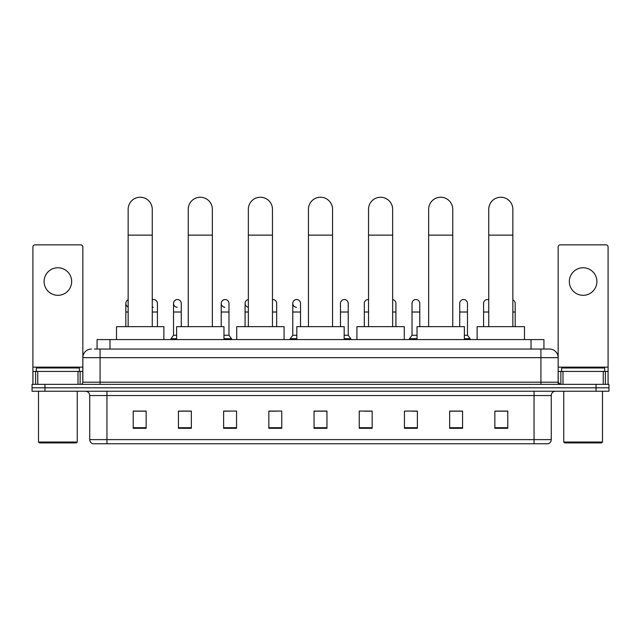 <?xml version="1.0" encoding="UTF-8"?>
<svg xmlns="http://www.w3.org/2000/svg" width="641" height="641" viewBox="0 0 641 641"><rect width="100%" height="100%" fill="white"/><g stroke="black" fill="none" stroke-linecap="round" stroke-linejoin="round"><path stroke-width="0.96" d="M97.063 349.041L97.063 339.57L543.937 339.57L543.937 349.041M94.676 349.041L546.525 349.041M94.475 349.041L100.076 349.041L100.076 357.654L82.849 357.654L82.849 382.196A2.155 2.155 0 0 1 80.702 384.344M91.463 349.041A8.613 8.613 0 0 0 82.849 357.654L82.849 247.009A2.155 2.155 0 0 0 80.702 244.854L35.063 244.854A2.155 2.155 0 0 0 32.907 247.009L32.907 371.427L37.755 371.427L37.755 384.344M549.537 349.041A8.613 8.613 0 0 1 558.151 357.654L540.924 357.654L540.924 349.041L549.409 349.041M603.245 384.344L603.245 371.427L608.093 371.427L608.093 384.344L608.093 247.009A2.155 2.155 0 0 0 605.937 244.854L560.298 244.854A2.155 2.155 0 0 0 558.151 247.009L558.151 382.196L560.298 384.344M44.966 384.344L32.05 384.344L32.05 387.789L44.966 387.789L32.05 387.789L32.05 391.234L44.966 391.234L44.966 387.789L596.034 387.789L44.966 387.789L44.966 384.344L596.034 384.344L596.034 387.789L608.95 387.789L596.034 387.789L596.034 391.234L44.966 391.234M608.95 384.344L608.95 387.789L608.95 384.344L596.034 384.344M551.26 439.622C551.14 441.689 550.106 443.067 548.159 443.756L534.041 443.756L534.041 439.622L551.26 439.622L551.26 395.537A4.303 4.303 0 0 1 555.563 391.234M534.041 443.756L92.841 443.756A4.303 4.303 0 0 1 89.74 439.622L89.74 395.537C89.484 392.925 88.049 391.491 85.437 391.234M507.776 428.3L507.776 411.081L494.86 411.081L494.86 428.3L507.776 428.3M462.57 428.3L462.57 411.081L449.653 411.081L449.653 428.3L462.57 428.3M417.371 428.3L417.371 411.081L404.455 411.081L404.455 428.3L417.371 428.3M372.165 428.3L372.165 411.081L359.248 411.081L359.248 428.3L372.165 428.3M146.14 428.3L146.14 411.081L133.224 411.081L133.224 428.3L146.14 428.3M191.347 428.3L191.347 411.081L178.43 411.081L178.43 428.3L191.347 428.3M236.545 428.3L236.545 411.081L223.629 411.081L223.629 428.3L236.545 428.3M281.752 428.3L281.752 411.081L268.835 411.081L268.835 428.3L281.752 428.3M326.958 428.3L326.958 411.081L314.042 411.081L314.042 428.3L326.958 428.3M608.95 391.234L608.95 387.789L608.95 391.234L596.034 391.234M411.602 411.169L417.371 411.169M459.301 411.169L456.2 411.169M268.835 411.169L277.104 411.169M223.629 411.169L229.398 411.169M184.8 411.169L181.699 411.169M363.896 411.169L372.165 411.169M326.958 411.169L314.042 411.169M191.347 411.169L178.43 411.169M146.14 411.169L133.224 411.169M462.57 411.169L449.653 411.169M507.776 411.169L494.86 411.169M57.882 267.762A13.773 13.773 0 0 0 44.101 281.535A13.773 13.773 0 0 0 57.882 295.317A13.773 13.773 0 0 0 71.656 281.535A13.773 13.773 0 0 0 57.882 267.762M78.01 384.344L78.01 371.427L37.755 371.427M78.01 371.427L82.849 371.427M32.907 384.344L32.907 371.427M76.391 442.899L39.365 442.899L38.508 442.034L77.257 442.034L76.391 442.899M38.508 391.234L38.508 442.034M77.257 391.234L77.257 442.034M79.404 371.427L79.404 367.99L36.353 367.99L36.353 371.427M128.144 326.654L128.144 209.295A12.051 12.051 0 0 1 140.195 197.244A12.051 12.051 0 0 1 152.254 209.295A12.051 12.051 0 0 0 140.195 197.244M152.254 326.654L152.254 209.295M163.88 339.57L163.88 326.654L116.518 326.654L116.518 339.57M188.246 326.654L188.246 209.295A12.051 12.051 0 0 1 200.296 197.244A12.051 12.051 0 0 1 212.355 209.295A12.051 12.051 0 0 0 200.296 197.244M212.355 326.654L212.355 209.295M223.973 339.57L223.973 326.654L176.62 326.654L176.62 339.57M248.347 326.654L248.347 209.295A12.051 12.051 0 0 1 260.398 197.244A12.051 12.051 0 0 1 272.457 209.295A12.051 12.051 0 0 0 260.398 197.244M272.457 326.654L272.457 209.295M284.075 339.57L284.075 326.654L236.721 326.654L236.721 339.57M308.449 326.654L308.449 209.295A12.051 12.051 0 0 1 320.5 197.244A12.051 12.051 0 0 1 332.551 209.295A12.051 12.051 0 0 0 320.5 197.244M332.551 326.654L332.551 209.295M344.177 339.57L344.177 326.654L296.823 326.654L296.823 339.57M368.543 326.654L368.543 209.295A12.051 12.051 0 0 1 380.602 197.244A12.051 12.051 0 0 1 392.653 209.295A12.051 12.051 0 0 0 380.602 197.244M392.653 326.654L392.653 209.295M404.279 339.57L404.279 326.654L356.925 326.654L356.925 339.57M428.645 326.654L428.645 209.295A12.051 12.051 0 0 1 440.704 197.244A12.051 12.051 0 0 1 452.754 209.295A12.051 12.051 0 0 0 440.704 197.244M452.754 326.654L452.754 209.295M464.38 339.57L464.38 326.654L417.027 326.654L417.027 339.57M488.746 326.654L488.746 209.295A12.051 12.051 0 0 1 500.805 197.244A12.051 12.051 0 0 1 512.856 209.295A12.051 12.051 0 0 0 500.805 197.244M512.856 326.654L512.856 209.295M524.482 339.57L524.482 326.654L477.12 326.654L477.12 339.57M128.144 306.959A3.878 3.878 0 0 1 128.144 299.86M125.82 326.654L125.82 303.409M153.303 307.271A3.878 3.878 0 0 1 152.254 307.063M152.254 299.756A3.878 3.878 0 0 1 157.422 303.409L157.422 312.015L152.254 312.015M157.422 326.654L157.422 312.015M177.148 307.271A3.878 3.878 0 0 1 173.519 303.409A3.878 3.878 0 0 1 177.637 299.539A3.878 3.878 0 0 1 181.267 303.409L181.267 312.015L173.519 312.015L173.519 303.409M176.62 335.267L173.519 335.267L173.519 312.015M181.267 326.654L181.267 312.015M173.519 335.267L170.939 338.712L170.939 339.57M176.62 338.712L170.939 338.712M224.855 307.271A3.878 3.878 0 0 1 221.225 303.409A3.878 3.878 0 0 1 225.336 299.539A3.878 3.878 0 0 1 228.973 303.409L228.973 312.015L221.225 312.015L221.225 303.409M228.973 312.015L228.973 335.267L223.973 335.267M221.225 326.654L221.225 312.015M228.973 335.267L231.553 338.712L223.973 338.712M231.553 338.712L231.553 339.57M248.347 307.239A3.878 3.878 0 0 1 248.347 299.579M245.07 326.654L245.07 303.409M272.457 299.547A3.878 3.878 0 0 1 276.672 303.409L276.672 312.015L272.457 312.015M276.672 326.654L276.672 312.015M296.406 307.271A3.878 3.878 0 0 1 292.777 303.409A3.878 3.878 0 0 1 296.895 299.539A3.878 3.878 0 0 1 300.525 303.409L300.525 312.015L292.777 312.015L292.777 303.409M296.823 335.267L292.777 335.267L292.777 312.015M300.525 326.654L300.525 312.015M292.777 335.267L290.189 338.712L290.189 339.57M296.823 338.712L290.189 338.712M340.475 303.409A3.878 3.878 0 0 1 344.594 299.539A3.878 3.878 0 0 1 348.223 303.409L348.223 312.015L340.475 312.015L340.475 303.409M348.223 312.015L348.223 335.267L344.177 335.267M340.475 326.654L340.475 312.015M348.223 335.267L350.811 338.712L344.177 338.712M350.811 338.712L350.811 339.57M364.328 326.654L364.328 303.409A3.878 3.878 0 0 1 368.543 299.547M395.93 326.654L395.93 312.015L392.653 312.015M392.653 299.579A3.878 3.878 0 0 1 395.93 303.409L395.93 312.015M412.027 303.409A3.878 3.878 0 0 1 416.145 299.539A3.878 3.878 0 0 1 419.775 303.409L419.775 312.015L412.027 312.015L412.027 303.409M417.027 335.267L412.027 335.267L412.027 312.015M419.775 326.654L419.775 312.015M412.027 335.267L409.447 338.712L409.447 339.57M417.027 338.712L409.447 338.712M459.733 303.409A3.878 3.878 0 0 1 463.852 299.539A3.878 3.878 0 0 1 467.481 303.409L467.481 312.015L459.733 312.015L459.733 303.409M467.481 312.015L467.481 335.267L464.38 335.267M459.733 326.654L459.733 312.015M467.481 335.267L470.061 338.712L464.38 338.712M470.061 338.712L470.061 339.57M483.578 326.654L483.578 303.409A3.878 3.878 0 0 1 488.746 299.756M515.18 326.654L515.18 312.015L512.856 312.015M512.856 299.86A3.878 3.878 0 0 1 515.18 303.409L515.18 312.015M583.118 267.762A13.773 13.773 0 0 0 569.344 281.535A13.773 13.773 0 0 0 583.118 295.317A13.773 13.773 0 0 0 596.899 281.535A13.773 13.773 0 0 0 583.118 267.762M603.245 371.427L562.99 371.427L562.99 384.344M558.151 371.427L562.99 371.427M558.151 384.344L558.151 382.196L540.924 382.196L540.924 357.654L100.076 357.654L100.076 382.196L540.924 382.196L540.924 384.344M601.635 442.899L564.609 442.899L563.743 442.034L602.492 442.034L601.635 442.899M563.743 391.234L563.743 442.034M602.492 391.234L602.492 442.034M604.647 371.427L604.647 367.99L561.596 367.99L561.596 371.427M109.98 349.041L109.98 339.57M531.02 349.041L531.02 339.57M100.076 384.344L100.076 382.196L82.849 382.196M534.041 391.234L534.041 395.537L89.74 395.537M551.26 395.537L534.041 395.537L534.041 439.622L106.959 439.622L106.959 443.756M89.74 439.622L106.959 439.622L106.959 391.234M326.958 427.707L314.042 427.707M281.752 427.707L268.835 427.707M236.545 427.707L223.629 427.707M191.347 427.707L178.43 427.707M146.14 427.707L133.224 427.707M372.165 427.707L359.248 427.707M417.371 427.707L404.455 427.707M462.57 427.707L449.653 427.707M507.776 427.707L494.86 427.707M82.849 367.125L32.907 367.125M82.817 382.565L82.817 371.427M80.125 371.427L80.125 384.344M32.947 371.427L32.947 384.344M35.632 384.344L35.632 371.427M128.144 235.127L152.254 235.127M188.246 235.127L212.355 235.127M248.347 235.127L272.457 235.127M308.449 235.127L332.551 235.127M368.543 235.127L392.653 235.127M428.645 235.127L452.754 235.127M488.746 235.127L512.856 235.127M128.144 312.015L125.82 312.015M248.347 312.015L245.07 312.015M368.543 312.015L364.328 312.015M488.746 312.015L483.578 312.015M608.093 367.125L558.151 367.125M608.053 384.344L608.053 371.427M605.368 371.427L605.368 384.344M558.183 371.427L558.183 382.565M560.875 384.344L560.875 371.427"/></g></svg>
